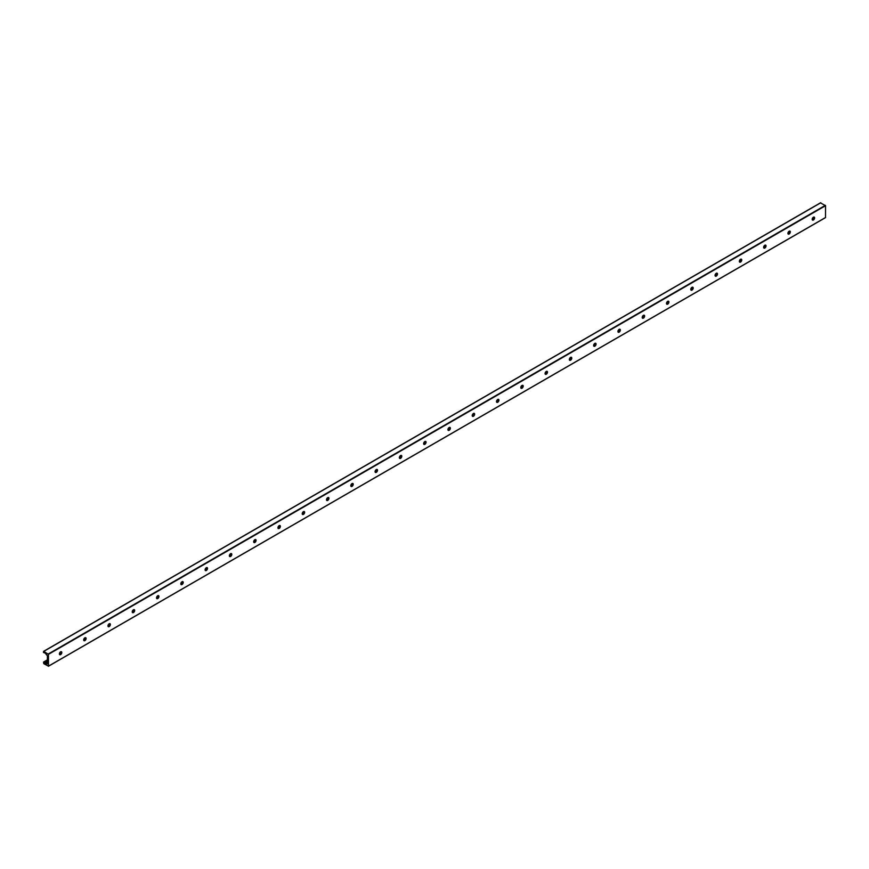<?xml version="1.0" encoding="UTF-8"?>
<svg xmlns="http://www.w3.org/2000/svg" width="869" height="869" viewBox="0 0 869 869"><rect width="100%" height="100%" fill="white"/><g stroke="black" fill="none" stroke-linecap="round" stroke-linejoin="round"><path stroke-width="1.3" d="M60.613 654.314A3.215 1.857 120 0 0 61.547 652.706M61.33 651.696A1.716 0.988 -60 0 1 61.569 652.391A1.716 0.988 -60 0 1 60.906 654.031A1.716 0.988 -60 0 1 59.624 654.639M59.385 653.933A1.716 0.988 -60 0 1 60.135 652.206A1.716 0.988 -60 0 1 61.46 651.75A1.716 0.988 -60 0 1 61.46 653.727A1.716 0.988 -60 0 1 59.744 654.715A1.716 0.988 -60 0 1 59.385 653.933M84.901 640.301A3.215 1.857 120 0 0 85.825 638.682M85.618 637.672A1.716 0.988 -60 0 1 85.857 638.367A1.716 0.988 -60 0 1 85.184 640.019A1.716 0.988 -60 0 1 83.913 640.616M83.674 639.91A1.716 0.988 -60 0 1 84.423 638.183A1.716 0.988 -60 0 1 85.749 637.727A1.716 0.988 -60 0 1 85.749 639.714A1.716 0.988 -60 0 1 84.021 640.703A1.716 0.988 -60 0 1 83.674 639.91M109.179 626.277A3.215 1.857 120 0 0 110.113 624.659M109.896 623.649A1.716 0.988 -60 0 1 110.135 624.355A1.716 0.988 -60 0 1 109.472 625.995A1.716 0.988 -60 0 1 108.201 626.592M107.952 625.897A1.716 0.988 -60 0 1 108.701 624.17A1.716 0.988 -60 0 1 110.026 623.703A1.716 0.988 -60 0 1 110.026 625.691A1.716 0.988 -60 0 1 108.31 626.679A1.716 0.988 -60 0 1 107.952 625.897M133.468 612.254A3.215 1.857 120 0 0 134.402 610.646M134.184 609.625A1.716 0.988 -60 0 1 134.423 610.331A1.716 0.988 -60 0 1 133.75 611.972A1.716 0.988 -60 0 1 132.479 612.58M132.24 611.874A1.716 0.988 -60 0 1 132.99 610.147A1.716 0.988 -60 0 1 134.315 609.69A1.716 0.988 -60 0 1 134.315 611.667A1.716 0.988 -60 0 1 132.599 612.656A1.716 0.988 -60 0 1 132.24 611.874M157.745 598.23A3.215 1.857 120 0 0 158.679 596.623M158.462 595.613A1.716 0.988 -60 0 1 158.712 596.308A1.716 0.988 -60 0 1 158.039 597.948A1.716 0.988 -60 0 1 156.768 598.556M156.518 597.85A1.716 0.988 -60 0 1 157.267 596.123A1.716 0.988 -60 0 1 158.593 595.667A1.716 0.988 -60 0 1 158.593 597.644A1.716 0.988 -60 0 1 156.876 598.643A1.716 0.988 -60 0 1 156.518 597.85M182.034 584.218A3.215 1.857 120 0 0 182.968 582.599M182.751 581.589A1.716 0.988 -60 0 1 182.99 582.295A1.716 0.988 -60 0 1 182.316 583.935A1.716 0.988 -60 0 1 181.045 584.533M180.806 583.838A1.716 0.988 -60 0 1 181.556 582.1A1.716 0.988 -60 0 1 182.881 581.643A1.716 0.988 -60 0 1 182.881 583.631A1.716 0.988 -60 0 1 181.165 584.62A1.716 0.988 -60 0 1 180.806 583.838M206.322 570.194A3.215 1.857 120 0 0 207.246 568.587M207.028 567.566A1.716 0.988 -60 0 1 207.278 568.272A1.716 0.988 -60 0 1 206.605 569.912A1.716 0.988 -60 0 1 205.334 570.509M205.095 569.814A1.716 0.988 -60 0 1 205.844 568.087A1.716 0.988 -60 0 1 207.159 567.62A1.716 0.988 -60 0 1 207.159 569.608A1.716 0.988 -60 0 1 205.442 570.596A1.716 0.988 -60 0 1 205.095 569.814M230.6 556.171A3.215 1.857 120 0 0 231.534 554.563M231.317 553.553A1.716 0.988 -60 0 1 231.556 554.248A1.716 0.988 -60 0 1 230.893 555.888A1.716 0.988 -60 0 1 229.622 556.497M229.373 555.791A1.716 0.988 -60 0 1 230.122 554.064A1.716 0.988 -60 0 1 231.447 553.607A1.716 0.988 -60 0 1 231.447 555.584A1.716 0.988 -60 0 1 229.731 556.584A1.716 0.988 -60 0 1 229.373 555.791M254.889 542.158A3.215 1.857 120 0 0 255.823 540.54M255.605 539.53A1.716 0.988 -60 0 1 255.844 540.225A1.716 0.988 -60 0 1 255.171 541.876A1.716 0.988 -60 0 1 253.9 542.473M253.661 541.767A1.716 0.988 -60 0 1 254.411 540.04A1.716 0.988 -60 0 1 255.736 539.584A1.716 0.988 -60 0 1 255.736 541.572A1.716 0.988 -60 0 1 254.02 542.56A1.716 0.988 -60 0 1 253.661 541.767M279.166 528.135A3.215 1.857 120 0 0 280.1 526.516M279.883 525.506A1.716 0.988 -60 0 1 280.133 526.212A1.716 0.988 -60 0 1 279.46 527.852A1.716 0.988 -60 0 1 278.189 528.45M277.939 527.755A1.716 0.988 -60 0 1 278.688 526.027A1.716 0.988 -60 0 1 280.014 525.56A1.716 0.988 -60 0 1 280.014 527.548A1.716 0.988 -60 0 1 278.297 528.537A1.716 0.988 -60 0 1 277.939 527.755M303.455 514.111A3.215 1.857 120 0 0 304.389 512.504M304.172 511.493A1.716 0.988 -60 0 1 304.411 512.189A1.716 0.988 -60 0 1 303.737 513.829A1.716 0.988 -60 0 1 302.466 514.437M302.227 513.731A1.716 0.988 -60 0 1 302.977 512.004A1.716 0.988 -60 0 1 304.302 511.548A1.716 0.988 -60 0 1 304.302 513.525A1.716 0.988 -60 0 1 302.586 514.513A1.716 0.988 -60 0 1 302.227 513.731M327.743 500.088A3.215 1.857 120 0 0 328.667 498.48M328.449 497.47A1.716 0.988 -60 0 1 328.699 498.165A1.716 0.988 -60 0 1 328.026 499.805A1.716 0.988 -60 0 1 326.755 500.414M326.516 499.708A1.716 0.988 -60 0 1 327.265 497.98A1.716 0.988 -60 0 1 328.58 497.524A1.716 0.988 -60 0 1 328.58 499.501A1.716 0.988 -60 0 1 326.863 500.501A1.716 0.988 -60 0 1 326.516 499.708M352.021 486.075A3.215 1.857 120 0 0 352.955 484.457M352.738 483.446A1.716 0.988 -60 0 1 352.977 484.152A1.716 0.988 -60 0 1 352.314 485.793A1.716 0.988 -60 0 1 351.043 486.39M350.794 485.695A1.716 0.988 -60 0 1 351.543 483.968A1.716 0.988 -60 0 1 352.868 483.501A1.716 0.988 -60 0 1 352.868 485.489A1.716 0.988 -60 0 1 351.152 486.477A1.716 0.988 -60 0 1 350.794 485.695M376.31 472.052A3.215 1.857 120 0 0 377.233 470.444M377.027 469.423A1.716 0.988 -60 0 1 377.265 470.129A1.716 0.988 -60 0 1 376.592 471.769A1.716 0.988 -60 0 1 375.321 472.367M375.082 471.671A1.716 0.988 -60 0 1 375.832 469.944A1.716 0.988 -60 0 1 377.157 469.477A1.716 0.988 -60 0 1 377.157 471.465A1.716 0.988 -60 0 1 375.441 472.454A1.716 0.988 -60 0 1 375.082 471.671M400.587 458.028A3.215 1.857 120 0 0 401.521 456.421M401.304 455.41A1.716 0.988 -60 0 1 401.554 456.106A1.716 0.988 -60 0 1 400.881 457.746A1.716 0.988 -60 0 1 399.61 458.354M399.36 457.648A1.716 0.988 -60 0 1 400.109 455.921A1.716 0.988 -60 0 1 401.435 455.465A1.716 0.988 -60 0 1 401.435 457.442A1.716 0.988 -60 0 1 399.718 458.441A1.716 0.988 -60 0 1 399.36 457.648M424.876 444.016A3.215 1.857 120 0 0 425.81 442.397M425.593 441.387A1.716 0.988 -60 0 1 425.832 442.093A1.716 0.988 -60 0 1 425.158 443.733A1.716 0.988 -60 0 1 423.887 444.331M423.648 443.635A1.716 0.988 -60 0 1 424.398 441.897A1.716 0.988 -60 0 1 425.723 441.441A1.716 0.988 -60 0 1 425.723 443.429A1.716 0.988 -60 0 1 424.007 444.417A1.716 0.988 -60 0 1 423.648 443.635M449.164 429.992A3.215 1.857 120 0 0 450.088 428.384M449.87 427.363A1.716 0.988 -60 0 1 450.12 428.069A1.716 0.988 -60 0 1 449.447 429.71A1.716 0.988 -60 0 1 448.176 430.307M447.937 429.612A1.716 0.988 -60 0 1 448.686 427.885A1.716 0.988 -60 0 1 450.001 427.418A1.716 0.988 -60 0 1 450.001 429.405A1.716 0.988 -60 0 1 448.285 430.394A1.716 0.988 -60 0 1 447.937 429.612M473.442 415.969A3.215 1.857 120 0 0 474.376 414.361M474.159 413.351A1.716 0.988 -60 0 1 474.398 414.046A1.716 0.988 -60 0 1 473.735 415.686A1.716 0.988 -60 0 1 472.464 416.294M472.215 415.588A1.716 0.988 -60 0 1 472.964 413.861A1.716 0.988 -60 0 1 474.289 413.405A1.716 0.988 -60 0 1 474.289 415.382A1.716 0.988 -60 0 1 472.573 416.37A1.716 0.988 -60 0 1 472.215 415.588M497.731 401.956A3.215 1.857 120 0 0 498.654 400.337M498.448 399.327A1.716 0.988 -60 0 1 498.687 400.022A1.716 0.988 -60 0 1 498.013 401.674A1.716 0.988 -60 0 1 496.742 402.271M496.503 401.565A1.716 0.988 -60 0 1 497.253 399.838A1.716 0.988 -60 0 1 498.578 399.382A1.716 0.988 -60 0 1 498.578 401.359A1.716 0.988 -60 0 1 496.851 402.358A1.716 0.988 -60 0 1 496.503 401.565M522.008 387.932A3.215 1.857 120 0 0 522.942 386.314M522.725 385.304A1.716 0.988 -60 0 1 522.975 386.01A1.716 0.988 -60 0 1 522.302 387.65A1.716 0.988 -60 0 1 521.031 388.247M520.781 387.552A1.716 0.988 -60 0 1 521.53 385.825A1.716 0.988 -60 0 1 522.856 385.358A1.716 0.988 -60 0 1 522.856 387.346A1.716 0.988 -60 0 1 521.139 388.334A1.716 0.988 -60 0 1 520.781 387.552M546.297 373.909A3.215 1.857 120 0 0 547.231 372.301M547.014 371.28A1.716 0.988 -60 0 1 547.253 371.986A1.716 0.988 -60 0 1 546.579 373.627A1.716 0.988 -60 0 1 545.308 374.235M545.069 373.529A1.716 0.988 -60 0 1 545.819 371.802A1.716 0.988 -60 0 1 547.144 371.345A1.716 0.988 -60 0 1 547.144 373.322A1.716 0.988 -60 0 1 545.428 374.311A1.716 0.988 -60 0 1 545.069 373.529M570.585 359.885A3.215 1.857 120 0 0 571.509 358.278M571.291 357.268A1.716 0.988 -60 0 1 571.541 357.963A1.716 0.988 -60 0 1 570.868 359.603A1.716 0.988 -60 0 1 569.597 360.211M569.358 359.505A1.716 0.988 -60 0 1 570.107 357.778A1.716 0.988 -60 0 1 571.422 357.322A1.716 0.988 -60 0 1 571.422 359.299A1.716 0.988 -60 0 1 569.706 360.298A1.716 0.988 -60 0 1 569.358 359.505M594.863 345.873A3.215 1.857 120 0 0 595.797 344.254M595.58 343.244A1.716 0.988 -60 0 1 595.819 343.95A1.716 0.988 -60 0 1 595.156 345.59A1.716 0.988 -60 0 1 593.875 346.188M593.636 345.493A1.716 0.988 -60 0 1 594.385 343.755A1.716 0.988 -60 0 1 595.71 343.298A1.716 0.988 -60 0 1 595.71 345.286A1.716 0.988 -60 0 1 593.994 346.275A1.716 0.988 -60 0 1 593.636 345.493M619.152 331.849A3.215 1.857 120 0 0 620.075 330.242M619.869 329.221A1.716 0.988 -60 0 1 620.108 329.927A1.716 0.988 -60 0 1 619.434 331.567A1.716 0.988 -60 0 1 618.163 332.164M617.924 331.469A1.716 0.988 -60 0 1 618.674 329.742A1.716 0.988 -60 0 1 619.999 329.275A1.716 0.988 -60 0 1 619.999 331.263A1.716 0.988 -60 0 1 618.272 332.251A1.716 0.988 -60 0 1 617.924 331.469M643.429 317.826A3.215 1.857 120 0 0 644.364 316.218M644.146 315.208A1.716 0.988 -60 0 1 644.385 315.903A1.716 0.988 -60 0 1 643.723 317.543A1.716 0.988 -60 0 1 642.452 318.152M642.202 317.446A1.716 0.988 -60 0 1 642.951 315.719A1.716 0.988 -60 0 1 644.277 315.262A1.716 0.988 -60 0 1 644.277 317.239A1.716 0.988 -60 0 1 642.56 318.239A1.716 0.988 -60 0 1 642.202 317.446M667.718 303.813A3.215 1.857 120 0 0 668.652 302.195M668.435 301.185A1.716 0.988 -60 0 1 668.674 301.88A1.716 0.988 -60 0 1 668 303.531A1.716 0.988 -60 0 1 666.729 304.128M666.49 303.422A1.716 0.988 -60 0 1 667.24 301.695A1.716 0.988 -60 0 1 668.565 301.239A1.716 0.988 -60 0 1 668.565 303.227A1.716 0.988 -60 0 1 666.849 304.215A1.716 0.988 -60 0 1 666.49 303.422M691.996 289.79A3.215 1.857 120 0 0 692.93 288.171M692.712 287.161A1.716 0.988 -60 0 1 692.962 287.867A1.716 0.988 -60 0 1 692.289 289.507A1.716 0.988 -60 0 1 691.018 290.105M690.768 289.41A1.716 0.988 -60 0 1 691.518 287.682A1.716 0.988 -60 0 1 692.843 287.215A1.716 0.988 -60 0 1 692.843 289.203A1.716 0.988 -60 0 1 691.127 290.192A1.716 0.988 -60 0 1 690.768 289.41M716.284 275.766A3.215 1.857 120 0 0 717.218 274.159M717.001 273.148A1.716 0.988 -60 0 1 717.24 273.844A1.716 0.988 -60 0 1 716.567 275.484A1.716 0.988 -60 0 1 715.296 276.092M715.057 275.386A1.716 0.988 -60 0 1 715.806 273.659A1.716 0.988 -60 0 1 717.131 273.203A1.716 0.988 -60 0 1 717.131 275.18A1.716 0.988 -60 0 1 715.415 276.168A1.716 0.988 -60 0 1 715.057 275.386M740.573 261.743A3.215 1.857 120 0 0 741.496 260.135M741.279 259.125A1.716 0.988 -60 0 1 741.529 259.82A1.716 0.988 -60 0 1 740.855 261.46A1.716 0.988 -60 0 1 739.584 262.069M739.345 261.363A1.716 0.988 -60 0 1 740.095 259.635A1.716 0.988 -60 0 1 741.409 259.179A1.716 0.988 -60 0 1 741.409 261.156A1.716 0.988 -60 0 1 739.693 262.156A1.716 0.988 -60 0 1 739.345 261.363M764.85 247.73A3.215 1.857 120 0 0 765.785 246.112M765.567 245.101A1.716 0.988 -60 0 1 765.806 245.808A1.716 0.988 -60 0 1 765.144 247.448A1.716 0.988 -60 0 1 763.873 248.045M763.623 247.35A1.716 0.988 -60 0 1 764.372 245.623A1.716 0.988 -60 0 1 765.698 245.156A1.716 0.988 -60 0 1 765.698 247.144A1.716 0.988 -60 0 1 763.981 248.132A1.716 0.988 -60 0 1 763.623 247.35M789.139 233.707A3.215 1.857 120 0 0 790.073 232.099M789.856 231.078A1.716 0.988 -60 0 1 790.095 231.784A1.716 0.988 -60 0 1 789.421 233.424A1.716 0.988 -60 0 1 788.15 234.022M787.911 233.327A1.716 0.988 -60 0 1 788.661 231.599A1.716 0.988 -60 0 1 789.986 231.132A1.716 0.988 -60 0 1 789.986 233.12A1.716 0.988 -60 0 1 788.27 234.109A1.716 0.988 -60 0 1 787.911 233.327M47.393 662.352L47.393 655.737L45.373 653.369A1.075 0.619 -120 0 0 44.504 652.869L43.45 652.456L43.754 651.392L48.458 654.335L48.458 666.154L43.754 663.666L43.537 662.059L44.504 663.047A1.075 0.619 -120 0 0 45.373 663.558L47.219 663.916L47.469 662.308M814.134 217.065A1.716 0.988 -60 0 1 814.383 217.761A1.716 0.988 -60 0 1 813.71 219.401A1.716 0.988 -60 0 1 812.439 220.009M813.417 219.683A3.215 1.857 120 0 0 814.351 218.076M812.189 219.303A1.716 0.988 -60 0 1 812.939 217.576A1.716 0.988 -60 0 1 814.264 217.12A1.716 0.988 -60 0 1 814.264 219.097A1.716 0.988 -60 0 1 812.548 220.096A1.716 0.988 -60 0 1 812.189 219.303M825.55 217.5L48.458 666.154L825.496 217.63L825.55 205.692L820.542 202.922M814.264 217.228L812.461 218.26M789.975 231.252L788.183 232.284M765.698 245.264L763.894 246.307M741.409 259.288L739.617 260.331M717.121 273.311L715.328 274.343M692.843 287.335L691.04 288.367M668.554 301.347L666.762 302.39M644.277 315.371L642.473 316.403M619.988 329.394L618.196 330.426M595.699 343.407L593.907 344.45M571.422 357.431L569.619 358.473M547.133 371.454L545.341 372.486M522.856 385.467L521.052 386.509M498.567 399.49L496.775 400.533M474.278 413.514L472.486 414.546M450.001 427.537L448.208 428.569M425.712 441.55L423.92 442.593M401.435 455.573L399.631 456.605M377.146 469.597L375.354 470.629M352.868 483.609L351.065 484.652M328.58 497.633L326.787 498.676M304.291 511.656L302.499 512.688M280.014 525.68L278.21 526.712M255.725 539.692L253.933 540.735M231.447 553.716L229.644 554.748M207.159 567.739L205.366 568.771M182.87 581.752L181.078 582.795M158.593 595.776L156.789 596.818M134.304 609.799L132.512 610.831M110.026 623.812L108.223 624.854M85.738 637.835L83.945 638.878M61.449 651.859L59.657 652.891M47.393 659.973L43.743 662.08M814.34 217.446L812.319 218.608M790.062 231.458L788.042 232.631M765.774 245.482L763.753 246.644M741.485 259.505L739.465 260.667M717.207 273.518L715.187 274.691M692.919 287.541L690.898 288.714M668.641 301.565L666.621 302.727M644.353 315.588L642.332 316.75M620.064 329.601L618.044 330.774M595.786 343.624L593.766 344.787M571.498 357.648L569.477 358.81M547.22 371.66L545.2 372.834M522.932 385.684L520.911 386.846M498.654 399.707L496.623 400.87M474.365 413.72L472.345 414.893M450.077 427.744L448.056 428.917M425.799 441.767L423.779 442.929M401.511 455.791L399.49 456.953M377.233 469.803L375.202 470.976M352.944 483.827L350.924 484.989M328.656 497.85L326.635 499.012M304.378 511.863L302.358 513.036M280.09 525.886L278.069 527.059M255.812 539.91L253.791 541.072M231.523 553.933L229.503 555.095M207.235 567.946L205.214 569.119M182.957 581.969L180.937 583.132M158.669 595.993L156.648 597.155M134.391 610.005L132.37 611.179M110.102 624.029L108.082 625.202M85.814 638.052L83.793 639.215M61.536 652.065L59.516 653.238M47.393 660.234L43.917 662.243M814.047 218.76L812.276 219.781M789.758 232.783L787.998 233.794M765.48 246.796L763.71 247.817M741.192 260.819L739.432 261.841M716.903 274.843L715.144 275.853M692.626 288.856L690.866 289.877M668.337 302.879L666.577 303.9M644.059 316.903L642.289 317.924M619.771 330.926L618.011 331.936M595.493 344.939L593.723 345.96M571.205 358.962L569.445 359.983M546.916 372.986L545.156 373.996M522.638 386.998L520.868 388.019M498.35 401.022L496.59 402.043M474.072 415.045L472.301 416.066M449.784 429.069L448.024 430.079M425.495 443.081L423.735 444.102M401.217 457.105L399.447 458.126M376.929 471.128L375.169 472.139M352.651 485.141L350.88 486.162M328.363 499.164L326.603 500.186M304.074 513.188L302.314 514.198M279.796 527.201L278.026 528.222M255.508 541.224L253.748 542.245M231.23 555.248L229.459 556.269M206.941 569.271L205.182 570.281M182.653 583.284L180.893 584.305M158.375 597.307L156.616 598.328M134.087 611.331L132.327 612.341M109.809 625.343L108.038 626.364M85.52 639.367L83.761 640.388M61.243 653.39L59.472 654.411M47.393 661.374L44.504 663.047M47.393 662.384L45.373 663.558M47.393 662.569L45.916 663.427M47.393 662.71L46.09 663.471M47.393 663.525L46.785 663.873M820.847 202.749L43.754 651.392M825.354 205.345L48.262 653.999M825.55 205.692L48.458 654.335M825.496 217.63L48.403 666.273M814.199 217.131L812.58 218.054M789.91 231.143L788.292 232.077M765.622 245.167L764.014 246.101M741.344 259.19L739.725 260.113M717.055 273.203L715.448 274.137M692.778 287.226L691.159 288.16M668.489 301.25L666.871 302.184M644.201 315.262L642.593 316.197M619.923 329.286L618.304 330.22M595.634 343.309L594.027 344.243M571.357 357.333L569.738 358.256M547.068 371.345L545.45 372.28M522.78 385.369L521.172 386.303M498.502 399.392L496.883 400.316M474.213 413.405L472.606 414.339M449.936 427.429L448.317 428.363M425.647 441.452L424.039 442.386M401.359 455.475L399.751 456.399M377.081 469.488L375.462 470.422M352.792 483.512L351.185 484.446M328.515 497.535L326.896 498.458M304.226 511.548L302.618 512.482M279.948 525.571L278.33 526.505M255.66 539.595L254.041 540.529M231.371 553.607L229.764 554.541M207.094 567.631L205.475 568.565M182.805 581.654L181.197 582.588M158.527 595.678L156.909 596.601M134.239 609.69L132.62 610.625M109.95 623.714L108.343 624.648M85.673 637.737L84.054 638.661M61.384 651.75L59.776 652.684M47.393 659.832L43.537 662.059M820.629 202.727L43.537 651.37"/></g></svg>
